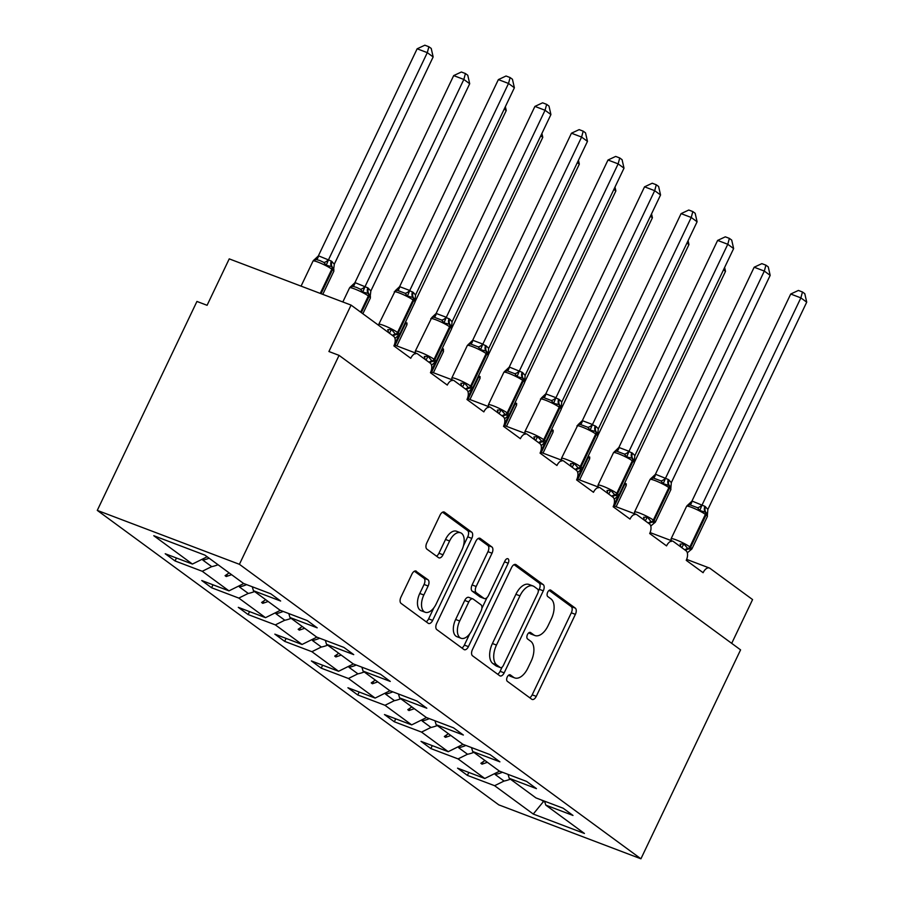 <?xml version="1.0" encoding="UTF-8"?>
<svg xmlns="http://www.w3.org/2000/svg" width="904" height="904" viewBox="0 0 904 904"><rect width="100%" height="100%" fill="white"/><g stroke="black" fill="none" stroke-linecap="round" stroke-linejoin="round"><path stroke-width="1.36" d="M507.257 676.96A3.559 1.944 110.8 0 0 507.347 681.333L531.778 699.255A5.085 2.78 110.8 0 0 532.151 699.447A5.085 2.78 110.8 0 0 536.253 696.385L575.385 614.347A5.085 2.78 110.8 0 0 575.26 608.098L550.83 590.188A3.559 1.944 110.8 0 0 550.57 590.041A3.559 1.944 110.8 0 0 547.688 592.199A3.559 1.944 110.8 0 0 547.779 596.561L550.943 598.889A16.283 8.893 110.8 0 1 551.35 618.867L548.084 625.704A16.283 8.893 110.8 0 1 534.953 635.535A16.283 8.893 110.8 0 1 533.767 634.89L530.614 632.574A3.559 1.944 110.8 0 0 530.354 632.427A3.559 1.944 110.8 0 0 527.473 634.574A3.559 1.944 110.8 0 0 527.563 638.947L530.727 641.264A16.283 8.893 110.8 0 1 531.134 661.253L527.868 668.09A16.283 8.893 110.8 0 1 514.738 677.91A16.283 8.893 110.8 0 1 513.551 677.277L510.387 674.949A3.559 1.944 110.8 0 0 510.138 674.813A3.559 1.944 110.8 0 0 507.257 676.96M416.382 571.249A5.085 2.78 110.8 0 0 416.021 571.045A5.085 2.78 110.8 0 0 411.919 574.119L400.935 597.137A5.085 2.78 110.8 0 0 401.06 603.375L428.191 623.274A5.085 2.78 110.8 0 0 428.564 623.477A5.085 2.78 110.8 0 0 432.666 620.404L471.798 538.377A5.085 2.78 110.8 0 0 471.673 532.128L444.542 512.229A5.085 2.78 110.8 0 0 444.169 512.026A5.085 2.78 110.8 0 0 440.067 515.099L426.801 542.897A5.085 2.78 110.8 0 0 426.925 549.146L438.542 557.655A5.085 2.78 110.8 0 0 438.915 557.858A5.085 2.78 110.8 0 0 443.016 554.785L449.593 540.999A13.617 7.435 110.8 0 1 460.565 532.784A13.617 7.435 110.8 0 1 461.887 550.027L436.135 604.03A13.617 7.435 110.8 0 1 425.151 612.245A13.617 7.435 110.8 0 1 423.829 595.013L428.123 586.007A5.085 2.78 110.8 0 0 427.999 579.758L415.614 570.955M640.925 858.8L239.413 564.311L97.282 510.387L498.793 804.865L640.925 858.8L740.579 649.863L339.068 355.374L328.92 351.52L351.068 305.1L393.703 336.367A7.774 4.249 -69.2 0 1 393.895 345.904L410.755 358.278A7.774 4.249 110.8 0 1 417.026 353.588A7.774 4.249 110.8 0 1 417.591 353.893L430.247 363.171A7.774 4.249 -69.2 0 1 430.44 372.708L447.299 385.081A7.774 4.249 110.8 0 1 453.571 380.381A7.774 4.249 110.8 0 1 454.136 380.697L466.792 389.974A7.774 4.249 -69.2 0 1 466.984 399.511L483.843 411.885A7.774 4.249 110.8 0 1 490.115 407.184A7.774 4.249 110.8 0 1 490.68 407.501L503.325 416.778A7.774 4.249 -69.2 0 1 503.517 426.315L520.388 438.689A7.774 4.249 110.8 0 1 526.659 433.988A7.774 4.249 110.8 0 1 527.224 434.293L539.869 443.581A7.774 4.249 -69.2 0 1 540.061 453.119L556.932 465.492A7.774 4.249 110.8 0 1 563.203 460.791A7.774 4.249 110.8 0 1 563.768 461.096L576.413 470.374A7.774 4.249 -69.2 0 1 576.605 479.922L593.476 492.296A7.774 4.249 110.8 0 1 599.747 487.595A7.774 4.249 110.8 0 1 600.312 487.9L612.957 497.177A7.774 4.249 -69.2 0 1 613.149 506.726L630.02 519.088A7.774 4.249 110.8 0 1 636.292 514.399A7.774 4.249 110.8 0 1 636.857 514.704L649.501 523.981A7.774 4.249 -69.2 0 1 649.693 533.529L666.564 545.892A7.774 4.249 110.8 0 1 672.836 541.202A7.774 4.249 110.8 0 1 673.401 541.507L686.046 550.785A7.774 4.249 -69.2 0 1 686.238 560.333L703.109 572.695A7.774 4.249 110.8 0 1 709.38 568.006A7.774 4.249 110.8 0 1 709.945 568.311L752.58 599.578L731.698 643.354M239.413 564.311L339.068 355.374M472.442 649.58A5.085 2.78 110.8 0 0 472.566 655.829L499.709 675.729A5.085 2.78 110.8 0 0 500.07 675.932A5.085 2.78 110.8 0 0 504.172 672.858L543.304 590.82A5.085 2.78 110.8 0 0 543.18 584.572L516.048 564.672A5.085 2.78 110.8 0 0 515.675 564.48A5.085 2.78 110.8 0 0 511.574 567.542L472.442 649.58M463.944 649.501L436.813 629.602A5.085 2.78 110.8 0 1 436.688 623.353L475.82 541.327A5.085 2.78 110.8 0 1 479.922 538.253A5.085 2.78 110.8 0 1 480.295 538.456L491.9 546.965A5.085 2.78 110.8 0 1 492.025 553.214L476.159 586.481A5.085 2.78 110.8 0 0 476.284 592.73L483.99 598.38A5.085 2.78 110.8 0 0 484.363 598.572A5.085 2.78 110.8 0 0 488.465 595.51L504.986 560.864A3.559 1.944 110.8 0 1 507.856 558.717A3.559 1.944 110.8 0 1 508.206 563.226L468.419 646.631A5.085 2.78 110.8 0 1 464.317 649.705A5.085 2.78 110.8 0 1 463.944 649.501M207.174 556.774L192.428 564.062L153.77 535.71L204.937 555.135L243.594 583.476L270.804 593.804L280.635 601.024L253.436 590.696L252.261 586.764M176.461 558.005L175.048 560.955L202.259 571.283L228.972 590.866L243.775 583.543M211.705 566.616L202.259 571.283M253.436 590.696L280.138 610.279L307.349 620.607L317.18 627.828L289.969 617.5L288.805 613.567M213.005 584.809L211.592 587.758L238.803 598.086L265.505 617.669L280.319 610.347M248.25 593.419L238.803 598.086M289.969 617.5L316.682 637.083L343.893 647.411L353.724 654.62L326.513 644.303L325.35 640.371M249.549 611.612L248.137 614.562L275.347 624.89L302.049 644.473L316.863 637.15M284.794 620.212L275.347 624.89M326.513 644.303L353.227 663.886L380.437 674.214L390.268 681.424L363.058 671.107L361.894 667.175M286.093 638.416L284.681 641.365L311.891 651.694L338.593 671.276L353.407 663.954M321.338 647.015L311.891 651.694M363.058 671.107L389.771 690.69L416.97 701.018L426.812 708.227L399.602 697.911L398.438 693.978M322.638 665.22L321.225 668.169L348.435 678.486L375.137 698.08L389.952 690.758M357.882 673.819L348.435 678.486M399.602 697.911L426.315 717.494L453.514 727.822L463.356 735.031L436.146 724.714L434.971 720.782M359.182 692.023L357.769 694.973L384.98 705.289L411.682 724.884L426.496 717.561M394.426 700.623L384.98 705.289M436.146 724.714L462.859 744.297L490.058 754.625L499.901 761.835L472.69 751.518L471.515 747.585M395.726 718.827L394.313 721.776L421.524 732.093L448.226 751.687L463.029 744.365M430.971 727.426L421.524 732.093M472.69 751.518L499.392 771.101L526.603 781.418L536.445 788.638L509.234 778.31L508.059 774.389M432.259 745.63L430.858 748.58L458.068 758.897L484.77 778.491L457.56 768.163L467.402 775.383L494.612 785.7L533.258 814.052L543.485 801.52L544.863 802.04M467.515 754.23L458.068 758.897M509.234 778.31L535.936 797.904L563.147 808.221L572.989 815.442L545.779 805.114L544.603 801.193M468.803 772.434L467.402 775.383M504.059 781.033L494.612 785.7M351.068 305.1L229.232 258.872L207.084 305.303L196.936 301.45L97.282 510.387M175.048 560.955L165.217 553.745L192.428 564.062M211.592 587.758L201.761 580.537L228.972 590.866M248.137 614.562L238.306 607.341L265.505 617.669M284.681 641.365L274.85 634.145L302.049 644.473M321.225 668.169L311.394 660.948L338.593 671.276M357.769 694.973L347.927 687.752L375.137 698.08M394.313 721.776L384.471 714.555L411.682 724.884M430.858 748.58L421.015 741.359L448.226 751.687M545.779 805.114L584.436 833.465L533.258 814.052M229.141 572.876L225.073 575.678L226.237 576.537L231.593 574.684M265.686 599.68L261.618 602.482L262.781 603.341L268.138 601.488M302.23 626.483L298.162 629.286L299.326 630.144L304.682 628.28M338.774 653.287L334.706 656.089L335.87 656.948L341.226 655.084M375.318 680.09L371.239 682.893L372.414 683.752L377.77 681.887M411.862 706.894L407.783 709.696L408.958 710.555L414.314 708.691M448.407 733.698L444.327 736.5L445.502 737.359L450.859 735.494M484.951 760.501L480.871 763.304L482.047 764.162L487.403 762.298M499.573 771.168L484.77 778.491M541.36 799.961L543.485 801.52L543.79 800.876M483.222 761.688L482.047 764.162M446.678 734.884L445.502 737.359M410.145 708.081L408.958 710.555M373.601 681.277L372.414 683.752M337.056 654.473L335.87 656.948M300.512 627.67L299.326 630.144M263.968 600.866L262.781 603.341M227.424 574.063L226.237 576.537M508.681 675.141L509.494 675.729A16.283 8.893 110.8 0 0 510.67 676.373L514.738 677.91M534.953 635.535L530.885 633.986A16.283 8.893 110.8 0 1 529.71 633.342L528.896 632.755M529.699 697.73A5.085 2.78 110.8 0 0 532.196 694.837L571.317 612.81A5.085 2.78 110.8 0 0 571.192 606.561L549.112 590.369M538.287 591.284L539.247 589.284A5.085 2.78 110.8 0 0 539.123 583.035L514.06 564.661M497.629 674.203A5.085 2.78 110.8 0 0 500.115 671.31L502.093 667.186M500.217 667.491A3.559 1.944 110.8 0 0 500.477 667.627A3.559 1.944 110.8 0 0 503.347 665.48L537.699 593.476A3.559 1.944 110.8 0 0 537.609 589.103L534.275 586.662A16.283 8.893 110.8 0 0 533.1 586.018A16.283 8.893 110.8 0 0 519.958 595.849L496.477 645.06A16.283 8.893 110.8 0 0 496.884 665.05L500.217 667.491L496.16 665.954A3.559 1.944 110.8 0 0 496.42 666.09A3.559 1.944 110.8 0 0 496.703 666.158M533.1 586.018L529.032 584.47A16.283 8.893 110.8 0 0 515.901 594.301L519.958 595.849M496.16 665.954L492.827 663.502A16.283 8.893 110.8 0 1 492.42 643.524L515.901 594.301M478.306 538.434L487.844 545.428L491.9 546.965M484.363 598.572L480.295 597.035A5.085 2.78 110.8 0 1 479.934 596.832L472.227 591.182A5.085 2.78 110.8 0 1 472.103 584.944L487.968 551.677A5.085 2.78 110.8 0 0 487.844 545.428M486.996 597.623L481.866 608.392M469.775 633.749L464.362 645.094L468.419 646.631M459.695 621.003A13.617 7.435 110.8 0 0 461.017 638.247A13.617 7.435 110.8 0 0 472.001 630.031L481.075 611.002A5.085 2.78 110.8 0 0 480.951 604.753L473.244 599.103A5.085 2.78 110.8 0 0 472.871 598.9A5.085 2.78 110.8 0 0 468.769 601.974L459.695 621.003L455.639 619.466A13.617 7.435 110.8 0 0 456.949 636.698L461.017 638.247M469.187 597.567A5.085 2.78 110.8 0 0 468.814 597.363A5.085 2.78 110.8 0 0 464.712 600.437L468.769 601.974M455.639 619.466L464.712 600.437M461.876 647.976A5.085 2.78 110.8 0 0 464.362 645.094M425.151 612.245L421.094 610.708A13.617 7.435 110.8 0 1 419.772 593.465L424.066 584.47A5.085 2.78 110.8 0 0 423.942 578.221L414.405 571.226M460.565 532.784L456.509 531.247A13.617 7.435 110.8 0 0 445.525 539.462L449.593 540.999M436.462 556.141A5.085 2.78 110.8 0 0 438.948 553.248L445.525 539.462M463.447 545.813L467.73 536.829A5.085 2.78 110.8 0 0 467.605 530.591L442.553 512.206M426.123 621.76A5.085 2.78 110.8 0 0 428.609 618.867L433.909 607.748M680.746 546.897A5.706 2.757 90.9 0 0 680.113 544.084L683.865 543.925L687.752 548.547L691.413 549.474M685.526 550.4A5.706 4.723 126.3 0 1 688.452 549.056A2.588 2.147 -53.7 0 0 690.588 547.406A11.153 1.401 25.5 0 1 691.922 548.897L687.661 552.536M705.629 506.839A5.706 4.723 126.3 0 0 705.945 512.387A2.588 2.147 -53.7 0 1 706.092 514.907A11.153 1.401 -154.5 0 1 707.425 516.387L707.256 513.687L705.945 512.387L699.798 510.511L697.47 507.686L689.854 504.805L687.108 505.698L692.057 501.053L704.928 506.319L707.877 509.415L806.718 302.173L800.865 297.879L702.114 504.907M790.717 294.026L798.401 290.444L802.458 291.981L800.865 297.879L790.717 294.026L691.967 501.053M681.774 547.654L683.865 543.925M707.459 514.116L707.877 509.415M699.798 510.511L702.012 505.121M802.458 291.981L804.797 293.698L806.718 302.173M724.624 267.471L725.505 271.358L634.574 461.978M725.505 271.358L723.471 269.878M502.432 772.253A41.482 34.363 126.3 0 1 495.2 774.536L495.177 773.349M510.387 779.158A41.482 34.363 126.3 0 1 504.104 781.067L495.2 774.536M688.08 240.667L688.961 244.555L598.03 435.186M688.961 244.555L686.927 243.074M465.888 745.45A41.482 34.363 126.3 0 1 458.656 747.732L458.633 746.546M473.843 752.354A41.482 34.363 126.3 0 1 467.56 754.264L458.656 747.732M651.535 213.875L652.417 217.751L561.486 408.382M652.417 217.751L650.383 216.271M429.343 718.646A41.482 34.363 126.3 0 1 422.111 720.929L422.089 719.742M437.299 725.562A41.482 34.363 126.3 0 1 431.016 727.46L422.111 720.929M644.202 520.094A5.706 2.757 90.9 0 0 643.569 517.28L647.32 517.122L651.208 521.744L654.869 522.67M648.982 523.608A5.706 4.723 126.3 0 1 651.908 522.252A2.588 2.147 -53.7 0 0 654.044 520.602A11.153 1.401 25.5 0 1 655.377 522.094L651.117 525.732M669.084 480.035A5.706 4.723 126.3 0 0 669.401 485.584A2.588 2.147 -53.7 0 1 669.548 488.103A11.153 1.401 -154.5 0 1 670.881 489.584L670.711 486.883L669.401 485.584L663.254 483.719L660.926 480.894L653.309 478.001L650.564 478.894L655.524 474.261L668.384 479.515L671.333 482.612L770.174 275.37L764.321 271.076L665.57 478.103M754.173 267.222L761.857 263.64L765.914 265.177L764.321 271.076L754.173 267.222L655.423 474.25M645.23 520.851L647.32 517.122M670.915 487.312L671.333 482.612M663.254 483.719L665.468 478.318M765.914 265.177L768.253 266.895L770.174 275.37M607.657 493.29A5.706 2.757 90.9 0 0 607.025 490.488L610.776 490.318L615.364 495.46L618.325 495.867M612.437 496.804A5.706 4.723 126.3 0 1 615.364 495.46A2.588 2.147 -53.7 0 0 617.5 493.799A11.153 1.401 25.5 0 1 618.833 495.29L614.573 498.929M632.54 453.232L634.89 455.605L733.63 248.577L727.776 244.272L628.935 451.514L632.54 453.232A5.706 4.723 126.3 0 0 632.856 458.78A2.588 2.147 -53.7 0 1 633.003 461.3A11.153 1.401 -154.5 0 1 634.337 462.791L634.167 460.079L632.156 458.26L626.709 456.916L624.381 454.09L616.765 451.198L614.573 451.503M717.629 240.419L725.313 236.837L729.37 238.373L727.776 244.272L717.629 240.419L618.878 447.457L629.037 451.299M613.511 452.667L598.007 485.177A11.153 1.401 25.5 0 1 603.036 486.273A11.153 1.401 25.5 0 1 616.799 493.29L617.5 493.799L633.003 461.3L632.303 460.78A11.153 1.401 -154.5 0 0 618.539 453.774A11.153 1.401 -154.5 0 0 613.511 452.667L618.878 447.457M608.686 494.047L610.776 490.318M634.371 460.509L634.789 455.808M626.709 456.916L628.935 451.514M729.37 238.373L731.709 240.091L733.63 248.577M614.991 187.071L615.873 190.947L524.953 381.578M615.873 190.947L613.85 189.467M392.799 691.842A41.482 34.363 126.3 0 1 385.567 694.125L385.545 692.939M400.754 698.758A41.482 34.363 126.3 0 1 394.472 700.656L385.567 694.125M578.447 160.268L579.328 164.144L488.409 354.775M579.328 164.144L577.306 162.663M356.255 665.039A41.482 34.363 126.3 0 1 349.023 667.333L349 666.135M364.222 671.954A41.482 34.363 126.3 0 1 357.927 673.853L349.023 667.333M571.113 466.487A5.706 2.757 90.9 0 0 570.481 463.684L574.232 463.515L578.82 468.656L581.78 469.063M575.893 470.001A5.706 4.723 126.3 0 1 578.82 468.656A2.588 2.147 -53.7 0 0 580.967 466.995A11.153 1.401 25.5 0 1 582.289 468.487L578.029 472.125M595.295 425.92A5.706 4.723 126.3 0 0 595.612 431.457A2.588 2.147 126.3 0 1 595.759 433.976L596.459 434.496A11.153 1.401 -154.5 0 1 597.793 435.988L597.623 433.276L595.612 431.457L590.165 430.112L587.837 427.287L580.221 424.394L578.04 424.688L561.463 458.373A11.153 1.401 25.5 0 1 566.492 459.481A11.153 1.401 25.5 0 1 580.255 466.487L580.967 466.995L596.459 434.496A2.588 2.147 -53.7 0 0 596.312 431.976A5.706 4.723 126.3 0 1 595.996 426.428L598.346 428.801L697.097 221.774L691.232 217.468L592.391 424.71L595.996 426.428M681.085 213.626L688.769 210.033L692.826 211.57L691.232 217.468L681.085 213.626L582.334 420.654L592.493 424.496M578.051 424.688L582.334 420.654M572.153 467.244L574.232 463.515M597.826 433.717L598.245 429.004M590.165 430.112L592.391 424.71M692.826 211.57L695.165 213.287L697.097 221.774M534.569 439.683A5.706 2.757 90.9 0 0 533.936 436.881L537.688 436.711L542.276 441.853L545.248 442.259M539.349 443.197A5.706 4.723 126.3 0 1 542.276 441.853A2.588 2.147 -53.7 0 0 544.423 440.191A11.153 1.401 25.5 0 1 545.745 441.683L541.485 445.322M558.751 399.116A5.706 4.723 126.3 0 0 559.067 404.653A2.588 2.147 126.3 0 1 559.214 407.184L559.915 407.693A11.153 1.401 -154.5 0 1 561.248 409.184L561.079 406.484L559.067 404.653L553.621 403.308L551.293 400.483L543.677 397.59L541.496 397.884L524.919 431.57A11.153 1.401 25.5 0 1 529.947 432.677A11.153 1.401 25.5 0 1 543.711 439.683L544.423 440.191L559.915 407.693A2.588 2.147 -53.7 0 0 559.779 405.173A5.706 4.723 126.3 0 1 559.452 399.624L561.802 401.997L660.553 194.97L654.688 190.676L555.847 397.907L559.452 399.624M644.541 186.823L652.225 183.23L656.281 184.766L654.688 190.676L644.541 186.823L545.79 393.85L555.949 397.703M541.507 397.884L545.79 393.85M535.609 440.44L537.688 436.711M561.282 406.913L561.7 402.201M553.621 403.308L555.847 397.907M656.281 184.766L658.62 186.484L660.553 194.97M541.903 133.464L542.784 137.34L451.864 327.971M542.784 137.34L540.761 135.86M319.711 638.235A41.482 34.363 126.3 0 1 312.479 640.529L312.456 639.331M327.677 645.151A41.482 34.363 126.3 0 1 321.383 647.049L312.479 640.529M498.025 412.891A5.706 2.757 90.9 0 0 497.392 410.077L501.144 409.907L505.731 415.049L508.703 415.456M502.805 416.394A5.706 4.723 126.3 0 1 505.731 415.049A2.588 2.147 -53.7 0 0 507.878 413.388A11.153 1.401 25.5 0 1 509.201 414.879L504.94 418.518M522.907 372.821A5.706 4.723 126.3 0 0 523.235 378.369A2.588 2.147 -53.7 0 1 523.382 380.889A11.153 1.401 -154.5 0 1 524.704 382.381L524.535 379.68L523.235 378.369L517.077 376.505L514.749 373.68L507.133 370.787L504.387 371.691L509.347 367.047L522.207 372.312L525.156 375.397L624.009 168.167L618.144 163.873L519.404 370.9M607.996 160.019L615.68 156.426L619.737 157.963L618.144 163.873L607.996 160.019L509.246 367.047M499.064 413.636L501.144 409.907M524.738 380.109L525.156 375.397M517.077 376.505L519.303 371.103M619.737 157.963L622.076 159.68L624.009 168.167M505.359 106.661L506.24 110.548L415.32 301.168M506.24 110.548L504.217 109.056M283.167 611.432A41.482 34.363 126.3 0 1 275.935 613.726L275.912 612.528M291.133 618.347A41.482 34.363 126.3 0 1 284.839 620.246L275.935 613.726M461.481 386.087A5.706 2.757 90.9 0 0 460.848 383.273L464.599 383.115L468.487 387.726L472.159 388.652M466.272 389.59A5.706 4.723 126.3 0 1 469.199 388.245A2.588 2.147 -53.7 0 0 471.334 386.584A11.153 1.401 25.5 0 1 472.656 388.076L468.396 391.726M486.363 346.017L488.714 348.39L587.464 141.363L581.6 137.069L482.759 344.3L486.363 346.017A5.706 4.723 126.3 0 0 486.691 351.566A2.588 2.147 -53.7 0 1 486.838 354.085A11.153 1.401 -154.5 0 1 488.16 355.577L487.99 352.876L485.979 351.057L480.532 349.701L478.205 346.876L470.588 343.983L468.408 344.277M571.452 133.216L579.136 129.622L583.193 131.159L581.6 137.069L571.452 133.216L472.702 340.243L482.86 344.096M467.334 345.464L451.83 377.962A11.153 1.401 25.5 0 1 456.859 379.07A11.153 1.401 25.5 0 1 470.634 386.076L471.334 386.584L486.838 354.085L486.126 353.577A11.153 1.401 -154.5 0 0 472.363 346.571A11.153 1.401 -154.5 0 0 467.334 345.464L472.702 340.243M462.52 386.844L464.599 383.115M488.194 353.306L488.612 348.594M480.532 349.701L482.759 344.3M583.193 131.159L585.532 132.877L587.464 141.363M370.448 296.173L368.222 293.427L362.775 292.082L360.447 289.257L356.402 287.325L352.82 286.365L350.074 287.269L355.035 282.624L367.894 287.89L370.855 290.975L469.696 83.744L463.842 79.45L365.092 286.478M453.684 75.597L461.368 72.004L465.424 73.54L463.842 79.45L453.684 75.597L354.944 282.624M364.99 286.681L362.775 292.082M370.855 290.975L370.38 294.817M465.424 73.54L467.775 75.258L469.696 83.744M246.622 584.628A41.482 34.363 126.3 0 1 239.39 586.922L239.368 585.724M254.589 591.544A41.482 34.363 126.3 0 1 248.295 593.453L239.39 586.922M424.948 359.283A5.706 2.757 90.9 0 0 424.304 356.47L428.055 356.312L431.942 360.922L435.615 361.849M429.728 362.786A5.706 4.723 126.3 0 1 432.654 361.442A2.588 2.147 -53.7 0 0 434.79 359.792A11.153 1.401 25.5 0 1 436.112 361.272L431.852 364.922M449.118 318.705A5.706 4.723 126.3 0 0 449.435 324.253A2.588 2.147 126.3 0 1 449.582 326.773L450.294 327.282A11.153 1.401 -154.5 0 1 451.616 328.773L451.446 326.073L449.435 324.253L443.988 322.897L441.66 320.072L434.044 317.18L431.863 317.473L415.286 351.159A11.153 1.401 25.5 0 1 420.315 352.266A11.153 1.401 25.5 0 1 434.089 359.272L434.79 359.792L450.294 327.282A2.588 2.147 -53.7 0 0 450.147 324.762A5.706 4.723 126.3 0 1 449.819 319.214L452.068 321.801L550.92 114.559L545.055 110.265L446.214 317.496L449.819 319.214M534.908 106.412L542.592 102.819L546.649 104.355L545.055 110.265L534.908 106.412L436.157 313.439L446.316 317.293M431.875 317.473L436.157 313.439M425.976 360.041L428.055 356.312M451.65 326.502L452.068 321.801M443.988 322.897L446.214 317.496M546.649 104.355L548.988 106.073L550.92 114.559M333.904 269.369L331.678 266.623L326.231 265.279L323.903 262.454L319.858 260.522L316.287 259.561L313.541 260.465L318.49 255.821L331.35 261.087L334.31 264.171L433.152 56.941L427.298 52.647L328.547 259.674M417.139 48.793L424.835 45.2L428.88 46.737L427.298 52.647L417.139 48.793L318.4 255.821M328.446 259.877L326.231 265.279M334.31 264.171L333.836 268.025M428.88 46.737L431.231 48.454L433.152 56.941M209.14 558.209A41.482 34.363 126.3 0 1 202.846 560.118L202.824 558.921M218.045 564.74A41.482 34.363 126.3 0 1 211.751 566.65L202.846 560.118M388.404 332.48A5.706 2.757 90.9 0 0 387.759 329.666L391.511 329.508L395.398 334.118L399.071 335.045M393.183 335.983A5.706 4.723 126.3 0 1 396.11 334.638A2.588 2.147 -53.7 0 0 398.246 332.988A11.153 1.401 25.5 0 1 399.579 334.469L395.308 338.119M412.574 291.902A5.706 4.723 126.3 0 0 412.902 297.45A2.588 2.147 126.3 0 1 413.049 299.97L413.749 300.478A11.153 1.401 -154.5 0 1 415.072 301.97L414.902 299.269L412.902 297.45L407.444 296.094L405.116 293.269L397.5 290.376L395.319 290.67L378.753 324.355A11.153 1.401 25.5 0 1 383.771 325.463A11.153 1.401 25.5 0 1 397.545 332.469L398.246 332.988L413.749 300.478A2.588 2.147 -53.7 0 0 413.603 297.958A5.706 4.723 126.3 0 1 413.275 292.421L415.524 294.998L514.376 87.756L508.523 83.462L409.67 290.692L413.275 292.421M498.364 79.608L506.048 76.015L510.105 77.552L508.523 83.462L498.364 79.608L399.613 286.636L409.772 290.489M395.33 290.67L399.613 286.636M389.432 333.237L391.511 329.508M415.106 299.699L415.524 294.998M407.444 296.094L409.67 290.692M510.105 77.552L512.444 79.269L514.376 87.756M509.494 675.729L513.551 677.277M529.71 633.342L533.767 634.89M571.192 606.561L575.26 608.098M571.317 612.81L575.385 614.347M532.196 694.837L536.253 696.385M515.269 564.378L516.048 564.672M539.123 583.035L543.18 584.572M539.247 589.284L543.304 590.82M500.115 671.31L504.172 672.858M492.42 643.524L496.477 645.06M492.827 663.502L496.884 665.05M479.515 538.162L480.295 538.456M487.968 551.677L492.025 553.214M472.103 584.944L476.159 586.481M472.227 591.182L476.284 592.73M479.934 596.832L483.99 598.38M504.522 561.836L508.206 563.226M423.942 578.221L427.999 579.758M424.066 584.47L428.123 586.007M419.772 593.465L423.829 595.013M438.948 553.248L443.016 554.785M443.762 511.935L444.542 512.229M467.605 530.591L471.673 532.128M467.73 536.829L471.798 538.377M428.609 618.867L432.666 620.404M704.928 506.319A5.706 4.723 126.3 0 0 705.244 511.867A2.588 2.147 126.3 0 1 705.391 514.387A11.153 1.401 -154.5 0 0 691.628 507.381A11.153 1.401 -154.5 0 0 686.599 506.274L671.096 538.784A11.153 1.401 25.5 0 1 676.124 539.88A11.153 1.401 25.5 0 1 689.888 546.886L690.588 547.406L706.092 514.907L705.391 514.387L689.888 546.886A2.588 2.147 126.3 0 1 687.752 548.547A5.706 4.723 126.3 0 0 684.825 549.892M697.47 507.686A5.706 3.187 131.8 0 0 702.046 504.85M689.854 504.805A5.706 2.757 90.9 0 0 692.057 501.053M626.257 483.798L626.201 485.572A11.153 1.401 -154.5 0 0 624.879 484.092L614.381 506.082M618.155 496.172L613.579 505.777L636.292 514.399M625.059 482.227A2.588 2.147 126.3 0 1 624.879 484.092L624.359 483.708M589.713 456.995L589.657 458.769A11.153 1.401 -154.5 0 0 588.334 457.288L577.837 479.278M581.611 469.368L577.034 478.973L599.747 487.595M588.515 455.424A2.588 2.147 126.3 0 1 588.334 457.288L587.815 456.904M553.169 430.191L553.112 431.965A11.153 1.401 -154.5 0 0 551.79 430.485L541.293 452.475M545.067 442.564L540.49 452.181L563.203 460.791M551.982 428.62A2.588 2.147 126.3 0 1 551.79 430.485L551.27 430.101M668.384 479.515A5.706 4.723 126.3 0 0 668.7 485.064A2.588 2.147 126.3 0 1 668.847 487.584A11.153 1.401 -154.5 0 0 655.084 480.578A11.153 1.401 -154.5 0 0 650.055 479.47L634.551 511.98A11.153 1.401 25.5 0 1 639.58 513.077A11.153 1.401 25.5 0 1 653.343 520.082L654.044 520.602L669.548 488.103L668.847 487.584L653.343 520.082A2.588 2.147 126.3 0 1 651.208 521.744A5.706 4.723 126.3 0 0 648.281 523.088M660.926 480.894A5.706 3.187 131.8 0 0 665.502 478.046M653.309 478.001A5.706 2.757 90.9 0 0 655.524 474.261M631.839 452.712A5.706 4.723 126.3 0 0 632.156 458.26A2.588 2.147 126.3 0 1 632.303 460.78L616.799 493.29A2.588 2.147 126.3 0 1 614.663 494.94A5.706 4.723 126.3 0 0 611.737 496.285M624.381 454.09A5.706 3.187 131.8 0 0 628.969 451.243M616.765 451.198A5.706 2.757 90.9 0 0 618.98 447.457M516.625 403.387L516.568 405.161A11.153 1.401 -154.5 0 0 515.246 403.681L504.748 425.682M508.534 415.772L503.946 425.377L526.659 433.988M515.438 401.817A2.588 2.147 126.3 0 1 515.246 403.681L514.726 403.297M480.08 376.584L480.035 378.358A11.153 1.401 -154.5 0 0 478.702 376.878L468.204 398.879M471.99 388.969L467.402 398.574M478.894 375.013A2.588 2.147 126.3 0 1 478.702 376.878L478.182 376.493M575.193 469.481A5.706 4.723 126.3 0 1 578.119 468.136A2.588 2.147 126.3 0 0 580.255 466.487L595.759 433.976A11.153 1.401 -154.5 0 0 581.995 426.97A11.153 1.401 -154.5 0 0 576.967 425.874M587.837 427.287A5.706 3.187 131.8 0 0 592.425 424.439M580.221 424.394A5.706 2.757 90.9 0 0 582.436 420.654M538.648 442.677A5.706 4.723 126.3 0 1 541.575 441.333A2.588 2.147 126.3 0 0 543.711 439.683L559.214 407.184A11.153 1.401 -154.5 0 0 545.451 400.167A11.153 1.401 -154.5 0 0 540.422 399.071M551.293 400.483A5.706 3.187 131.8 0 0 555.881 397.636M543.677 397.59A5.706 2.757 90.9 0 0 545.892 393.85M443.31 348.854L443.491 351.554A11.153 1.401 -154.5 0 0 442.158 350.074L431.66 372.075M435.445 362.165L430.858 371.77L453.571 380.381M442.35 348.209A2.588 2.147 126.3 0 1 442.158 350.074L441.638 349.69M522.207 372.312A5.706 4.723 126.3 0 0 522.523 377.861A2.588 2.147 126.3 0 1 522.67 380.381A11.153 1.401 -154.5 0 0 508.907 373.375A11.153 1.401 -154.5 0 0 503.878 372.267L488.375 404.766A11.153 1.401 25.5 0 1 493.403 405.873A11.153 1.401 25.5 0 1 507.167 412.879L507.878 413.388L523.382 380.889L522.67 380.381L507.167 412.879A2.588 2.147 126.3 0 1 505.031 414.529A5.706 4.723 126.3 0 0 502.104 415.874M514.749 373.68A5.706 3.187 131.8 0 0 519.337 370.832M507.133 370.787A5.706 2.757 90.9 0 0 509.347 367.047M406.992 322.977L406.947 324.762A11.153 1.401 -154.5 0 0 405.613 323.27L395.116 345.272M398.901 335.361L394.313 344.966M405.806 321.417A2.588 2.147 126.3 0 1 405.613 323.27L405.094 322.897M485.663 345.509A5.706 4.723 126.3 0 0 485.979 351.057A2.588 2.147 126.3 0 1 486.126 353.577L470.634 386.076A2.588 2.147 126.3 0 1 468.487 387.726A5.706 4.723 126.3 0 0 465.56 389.07M478.205 346.876A5.706 3.187 131.8 0 0 482.792 344.028M470.588 343.983A5.706 2.757 90.9 0 0 472.803 340.243M370.233 295.258L370.403 297.958A11.153 1.401 -154.5 0 0 369.069 296.467L368.369 295.947A11.153 1.401 -154.5 0 0 354.594 288.941A11.153 1.401 -154.5 0 0 349.577 287.845L350.65 286.658M368.595 288.399A5.706 4.723 -53.7 0 0 368.922 293.947A2.588 2.147 126.3 0 1 369.069 296.467L361.351 312.637M367.894 287.89A5.706 4.723 -53.7 0 0 368.222 293.427A2.588 2.147 -53.7 0 1 368.369 295.947L360.651 312.129M355.035 282.624A5.706 2.757 -89.1 0 1 352.82 286.365M365.024 286.41A5.706 3.187 -48.2 0 1 360.447 289.257M429.016 362.267A5.706 4.723 126.3 0 1 431.942 360.922A2.588 2.147 126.3 0 0 434.089 359.272L449.582 326.773A11.153 1.401 -154.5 0 0 435.818 319.767A11.153 1.401 -154.5 0 0 430.79 318.66M441.66 320.072A5.706 3.187 131.8 0 0 446.248 317.225M434.044 317.18A5.706 2.757 90.9 0 0 436.259 313.439M333.689 268.454L333.858 271.155A11.153 1.401 -154.5 0 0 332.525 269.663L331.824 269.155A11.153 1.401 -154.5 0 0 318.05 262.137A11.153 1.401 -154.5 0 0 313.033 261.041L314.106 259.855M332.062 261.595A5.706 4.723 -53.7 0 0 332.378 267.143A2.588 2.147 126.3 0 1 332.525 269.663L321.056 293.71M331.35 261.087A5.706 4.723 -53.7 0 0 331.678 266.623A2.588 2.147 -53.7 0 1 331.824 269.155L320.253 293.404M318.49 255.821A5.706 2.757 -89.1 0 1 316.287 259.561M328.48 259.606A5.706 3.187 -48.2 0 1 323.903 262.454M392.472 335.463A5.706 4.723 126.3 0 1 395.398 334.118A2.588 2.147 126.3 0 0 397.545 332.469L413.049 299.97A11.153 1.401 -154.5 0 0 399.274 292.964A11.153 1.401 -154.5 0 0 394.246 291.856M405.116 293.269A5.706 3.187 131.8 0 0 409.704 290.421M397.5 290.376A5.706 2.757 90.9 0 0 399.715 286.636M686.644 559.384L709.38 568.006M650.112 532.58L672.836 541.202M467.391 398.562L490.115 407.184M394.302 344.955L417.026 353.588M496.42 666.09L500.477 667.627M468.814 597.363L472.871 598.9M707.425 516.387L691.922 548.897M687.673 505.099L686.599 506.274M671.265 541.485L671.096 538.784M707.256 513.698L707.482 514.613M626.201 485.572L616.11 506.737M589.657 458.769L579.566 479.934M553.112 431.965L543.021 453.13M670.881 489.584L655.377 522.094M651.095 478.329L650.055 479.47M634.721 514.681L634.551 511.98M670.711 486.894L670.937 487.81M634.337 462.791L618.833 495.29M598.177 487.877L598.007 485.177M634.167 460.091L634.393 461.006M516.568 405.161L506.477 426.338M480.035 378.358L469.933 399.534M597.793 435.988L582.289 468.487M561.633 461.074L561.463 458.373M597.623 433.287L597.849 434.202M561.248 409.184L545.745 441.683M525.088 434.27L524.919 431.57M561.079 406.484L561.305 407.399M443.491 351.554L433.389 372.731M443.536 349.78L443.322 348.865M524.704 382.381L509.201 414.879M504.963 371.081L503.878 372.267M488.544 407.467L488.375 404.766M524.535 379.68L524.761 380.595M406.947 324.762L396.845 345.927M488.16 355.577L472.656 388.076M452 380.663L451.83 377.962M487.99 352.876L488.216 353.792M370.403 297.958L362.866 313.744M349.577 287.845L342.831 301.97M451.616 328.773L436.112 361.272M415.467 353.859L415.286 351.159M451.458 326.073L451.672 326.999M333.858 271.155L322.784 294.365M313.033 261.041L301.066 286.127M415.072 301.97L399.579 334.469M378.505 325.214L378.753 324.355M414.913 299.269L415.128 300.196"/></g></svg>
